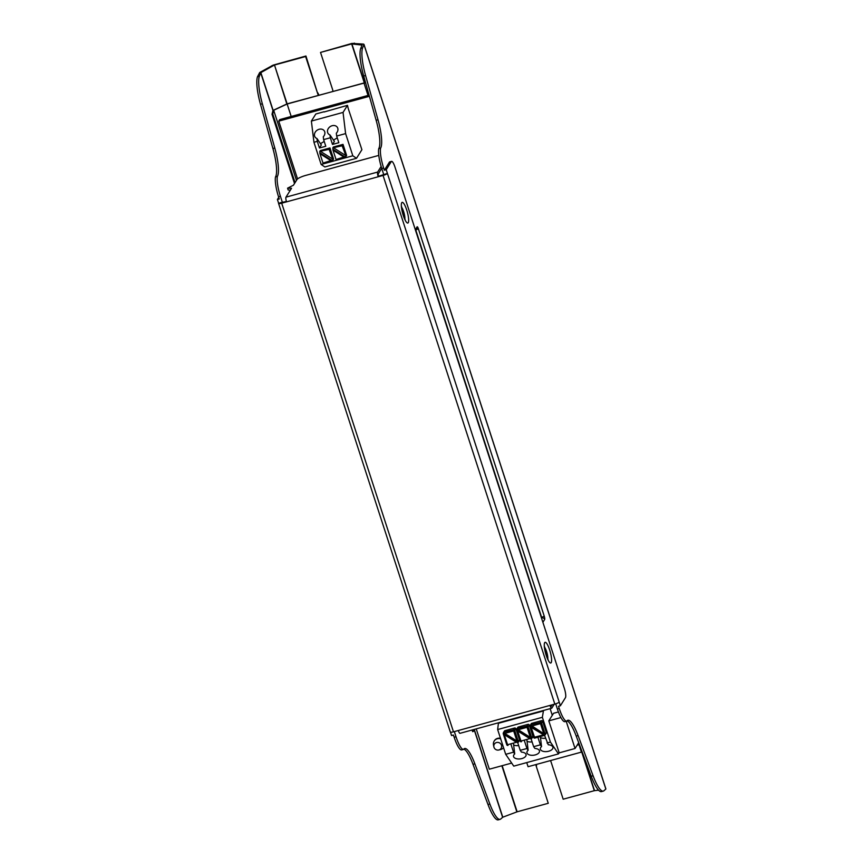 <?xml version="1.0" encoding="UTF-8"?>
<svg xmlns="http://www.w3.org/2000/svg" width="863" height="863" viewBox="0 0 863 863"><rect width="100%" height="100%" fill="white"/><g stroke="black" fill="none" stroke-linecap="round" stroke-linejoin="round"><path stroke-width="1.29" d="M526.732 762.59L528.07 766.711L581.403 752.115L578.976 744.65M365.653 82.967L363.981 82.977L368.026 95.437M363.981 82.977L287.142 104.013L291.187 116.473M582.212 752.115L581.403 752.115M535.901 764.564A7.929 7.562 -148 0 0 536.257 766.322L548.264 803.291L517.142 811.803L502.784 817.207L500.734 818.987A27.767 6.268 -105.3 0 1 500.098 819.343A27.767 6.268 -105.3 0 1 489.871 804.025L474.866 763.831A27.767 6.268 74.7 0 0 464.639 748.512A27.767 6.268 74.7 0 0 463.56 749.418A17.843 4.035 -105.3 0 1 456.02 736.743L454.348 731.597M280.529 202.859L278.609 203.193L277.401 199.493L279.267 198.986L278.544 196.764A17.843 4.035 -105.3 0 1 275.513 176.904A27.767 6.268 74.7 0 0 272.924 148.555L260.475 104.283A27.767 6.268 -105.3 0 1 257.519 76.688L259.72 72.503L273.129 65.135L305.944 56.009L317.638 93.484L305.621 56.516L274.499 65.027L287.12 103.851L365.567 82.686M287.12 103.851L272.956 110.442L272.018 114.261L294.52 183.506M287.142 104.013L273.69 110.27L272.773 114.035L272.018 114.261M273.69 110.27L296.473 180.378M473.83 729.537L473.377 731.425L472.622 731.651L472.093 730.012M598.555 790.163L594.294 790.691L563.172 799.203L551.155 762.234A7.929 7.562 -148 0 0 550.411 760.594M548.264 803.291L536.257 766.322M536.257 764.467A7.929 7.562 -148 0 0 536.57 765.815M317.638 93.484A7.929 7.562 -148 0 0 318.469 95.264M271.716 65.793L274.499 65.027L286.829 103.948M278.544 196.764L280.41 196.257A17.843 4.035 -105.3 0 1 277.379 176.397A27.767 6.268 74.7 0 0 274.79 148.037L262.341 103.776A27.767 6.268 -105.3 0 1 259.385 76.181L260.853 72.621L274.229 65.146M272.773 114.035L295.06 182.632M472.848 729.807L473.377 731.425M332.902 91.316A7.929 7.562 -148 0 0 332.546 89.396L320.529 52.427L351.651 43.916L362.039 45.07M383.808 174.801L381.77 168.512L383.636 168.005A17.843 4.035 -105.3 0 1 380.594 148.145A27.767 6.268 74.7 0 0 378.005 119.784L365.567 75.513A27.767 6.268 -105.3 0 1 362.6 47.929L363.927 44.488L605.848 789.03L603.949 790.735A27.767 6.268 -105.3 0 1 603.323 791.091A27.767 6.268 -105.3 0 1 593.086 775.772L578.091 735.578A27.767 6.268 74.7 0 0 567.865 720.26A27.767 6.268 74.7 0 0 566.786 721.155A17.843 4.035 -105.3 0 1 559.246 708.491L558.523 706.268L560.389 705.761L386.214 169.709L391.273 161.618L389.418 162.136L384.348 170.216L386.214 169.709M603.323 791.091L601.457 791.598A27.767 6.268 -105.3 0 1 591.231 776.279L593.086 775.772M567.013 720.832A27.767 6.268 74.7 0 1 576.225 736.085L591.231 776.279M566.786 721.155L564.92 721.673A17.843 4.035 -105.3 0 1 557.379 708.998L559.246 708.491M555.707 703.83L557.379 708.998M381.77 168.512A17.843 4.035 -105.3 0 1 378.738 148.652A27.767 6.268 74.7 0 0 376.149 120.291L378.005 119.784M362.061 44.995L360.734 48.436A27.767 6.268 -105.3 0 0 363.701 76.03L376.149 120.291M369.073 95.146L279.709 119.612L278.76 121.133L297.541 178.932M317.951 92.977A7.929 7.562 -148 0 0 319.03 95.113M320.529 52.427L351.964 43.409L363.496 44.089M280.41 196.257L282.46 202.557M378.781 155.405L305.761 175.394A7.929 1.575 -18 0 0 297.045 179.461L293.431 185.221L287.573 188.177L288.177 190.022L290.399 190.076M364.262 82.729L351.651 43.916L354.445 43.15M383.636 168.005L384.348 170.216M389.418 162.136A7.929 1.791 -105.3 0 1 389.72 161.877L391.586 161.37A7.929 1.791 74.7 0 0 391.273 161.618M378.533 176.257L387.411 173.409A3.97 0.787 -18 0 1 383.053 175.437L378.21 176.764L378.242 173.905L381.716 168.361M378.738 148.652L380.594 148.145M450.378 731.846A3.97 0.787 -18 0 0 450.335 732.051A3.97 0.787 -18 0 0 453.474 731.835L549.979 705.416A3.97 0.895 74.7 0 0 551.662 708.232A3.97 0.895 74.7 0 0 551.813 708.102L554.229 704.262M287.573 188.177L291.543 188.263L285.977 197.152A3.97 0.895 74.7 0 0 286.538 201.856L378.21 176.764A3.97 0.895 74.7 0 1 377.649 172.061L381.133 166.473M476.225 728.879L489.332 769.192L511.683 763.075M577.153 745.157L579.386 744.542M369.407 96.311L278.76 121.133M500.098 819.343L498.231 819.85A27.767 6.268 -105.3 0 1 488.005 804.532L489.871 804.025M463.798 749.084A27.767 6.268 74.7 0 1 473.01 764.338L488.005 804.532M463.56 749.418L461.694 749.925A17.843 4.035 -105.3 0 1 454.165 737.25L456.02 736.743M450.486 732.191L451.576 735.546L453.442 735.039L454.165 737.25M275.513 176.904L277.379 176.397M560.389 705.761L565.448 697.671A7.929 1.791 74.7 0 0 564.316 688.253L394.941 166.991A7.929 1.791 74.7 0 0 391.586 161.37M549.979 705.416L554.833 704.089A3.97 0.787 -18 0 0 559.192 702.061M552.104 704.844L551.144 706.322L550.432 705.298M458.318 730.508A3.97 0.895 74.7 0 0 459.99 733.323L551.662 708.232M500.508 738.34A5.75 5.48 -148 0 0 494.434 740.67L494.186 741.069A5.75 5.48 -148 0 0 493.496 744.985L493.873 746.84A3.981 3.797 -148 0 0 498.879 749.979A3.981 3.797 -148 0 0 501.522 745.405A3.981 3.797 -148 0 0 496.829 742.46A3.981 3.797 -148 0 0 493.873 746.84M278.738 197.357L277.401 199.493M286.419 201.467L280.464 202.686M278.609 203.193A3.97 0.787 -18 0 0 278.555 203.398A3.97 0.787 -18 0 0 281.694 203.183L286.538 201.856M498.879 749.979L500.713 749.505A5.75 5.48 -148 0 0 503.55 747.703M500.68 738.868A5.75 5.48 -148 0 0 494.186 741.069M550.13 708.652L552.288 715.308M543.118 711.047L498.404 723.291L497.649 729.548L542.363 717.304L543.485 710.476M542.363 717.304L550.421 742.083L558.49 753.895L513.765 766.139L505.696 754.316L497.649 729.548M559.181 752.784L558.49 753.895M498.404 723.291L498.771 722.719M524.467 740.907L526.937 748.501L520.227 750.335L517.746 742.687M544.575 735.341L548.264 744.758A6.343 3.387 -6.9 0 1 552.924 747.423A6.343 3.387 -6.9 0 1 547.034 751.554A6.343 3.387 -6.9 0 1 540.324 748.944A6.343 3.387 -6.9 0 1 541.554 746.592L540.357 744.834L533.647 746.668L531.155 738.987M540.357 744.834L537.886 737.229M547.066 743L550.421 742.083M511.058 744.575L513.528 752.18L505.696 754.316M530.022 726.279L531.144 727.336L534.823 738.07L544.704 735.136A0.992 0.949 -148 0 0 545.243 734.737L546.193 733.226A0.992 0.949 -148 0 0 546.29 732.439L542.687 721.349A0.992 0.949 -148 0 0 541.446 720.681L531.759 723.334A0.992 0.949 -148 0 0 531.22 723.733L530.27 725.244A0.992 0.949 -148 0 0 530.184 726.031L533.614 737.423L530.087 726.484M503.442 732.59L504.391 731.08A0.992 0.949 32 0 1 504.931 730.681L503.981 732.191A0.992 0.949 -148 0 0 503.356 733.377L517.876 742.482L516.441 742.288L504.305 734.672L507.573 744.715L516.441 742.288M503.981 732.191L513.517 729.796L514.618 728.027L504.931 730.681M514.618 728.027A0.992 0.949 32 0 1 515.847 728.696L514.747 730.465A0.992 0.949 -148 0 0 513.517 729.796L513.658 730.972L504.779 733.399L503.819 732.45M518.35 741.554L516.915 741.004L513.658 730.972L514.747 730.465L518.35 741.554L519.461 739.785L515.847 728.696M519.461 739.785A0.992 0.949 32 0 1 519.364 740.562L518.415 742.083A0.992 0.949 -148 0 0 518.512 741.295M516.829 728.922L517.778 727.412A0.992 0.949 32 0 1 518.318 727.013L517.369 728.534A0.992 0.949 -148 0 0 516.732 729.71L531.263 738.814L529.828 738.62L517.692 731.015L520.961 741.047L529.828 738.62M517.369 728.534L526.894 726.128L528.005 724.359L518.318 727.013M528.005 724.359A0.992 0.949 32 0 1 529.235 725.028L528.134 726.797A0.992 0.949 -148 0 0 526.894 726.128L527.045 727.304L518.167 729.731L517.207 728.782M531.737 737.887L530.303 737.347L527.045 727.304L528.134 726.797L531.737 737.887L532.838 736.117L529.235 725.028M532.838 736.117A0.992 0.949 32 0 1 532.751 736.905L531.802 738.415A0.992 0.949 -148 0 0 531.888 737.638M513.528 752.18L514.726 753.938A6.343 3.387 173.1 0 0 513.496 756.29A6.343 3.387 173.1 0 0 520.206 758.901A6.343 3.387 173.1 0 0 526.096 754.769A6.343 3.387 173.1 0 0 521.435 752.105L520.227 750.335M526.937 748.501L528.145 750.271A6.343 3.387 173.1 0 0 526.915 752.622A6.343 3.387 173.1 0 0 533.614 755.222A6.343 3.387 173.1 0 0 539.515 751.101A6.343 3.387 173.1 0 0 534.855 748.426L533.647 746.668M528.145 750.271L526.926 740.227M540.346 736.56L541.554 746.592M514.726 753.938L513.517 743.906M541.446 720.681L540.346 722.45L530.81 724.844A0.992 0.949 -148 0 0 530.27 725.244M545.243 734.737A0.992 0.949 -148 0 0 545.34 733.96L543.744 733.658L530.659 725.103M503.258 733.82L506.786 744.769L503.356 733.377M517.876 742.482A0.992 0.949 -148 0 0 518.415 742.083M516.646 730.163L520.184 741.047L516.732 729.71M531.263 738.814A0.992 0.949 -148 0 0 531.802 738.415M513.647 744.974A6.343 3.387 173.1 0 0 518.685 745.567M545.513 738.221A6.343 3.387 -6.9 0 1 540.475 737.628M527.056 741.295A6.343 3.387 173.1 0 0 532.093 741.9M530.184 726.031L544.704 735.136M531.144 727.336L544.553 735.384M503.194 733.626L504.305 734.672M516.915 741.004L504.779 733.399M516.581 729.958L517.692 731.015M530.303 737.347L518.167 729.731M348.253 108.598L361.899 149.698L356.516 158.296L352.816 155.782L345.61 133.603L343.053 112.417L347.476 105.34L348.253 108.598M324.078 111.996L347.476 105.34M356.516 158.296L324.844 166.958L321.144 164.455L313.938 142.266L311.381 121.079L315.804 114.002L324.003 111.758M343.053 112.417L311.381 121.079M345.61 133.603L336.667 136.041L336.322 133.215A5.556 4.52 -34.3 0 0 337.293 127.249A5.556 4.52 -34.3 0 0 330.162 126.634A5.556 4.52 -34.3 0 0 328.123 133.506A5.556 4.52 -34.3 0 0 329.99 134.941L330.335 137.778L323.625 139.612L323.28 136.786A5.556 4.52 -34.3 0 0 324.251 130.82A5.556 4.52 -34.3 0 0 317.12 130.205A5.556 4.52 -34.3 0 0 315.081 137.077A5.556 4.52 -34.3 0 0 316.948 138.512L317.293 141.349L313.938 142.266M317.293 141.349L319.45 148.005L325.793 146.268L323.625 139.612M352.816 155.782L321.144 164.455M330.335 137.778L332.492 144.434L338.825 142.697L336.667 136.041M343.021 144.369L333.334 147.023L332.827 147.832L342.136 145.782L343.021 144.369L346.624 155.459L346.117 156.268L336.052 159.526L332.999 150.13L344.261 157.282M329.979 147.94L320.292 150.594L319.785 151.403L329.094 149.353L329.979 147.94L333.582 159.029L333.075 159.838L323.01 163.096L319.957 153.7L331.219 160.852M324.208 141.403L320.486 143.69M316.948 138.512L321.349 144.973L319.45 148.005M332.492 144.434L334.391 141.403L329.99 134.941M337.25 137.832L333.528 140.119M332.827 147.832L332.999 150.13M346.117 156.268L342.136 145.782M319.785 151.403L319.957 153.7M333.075 159.838L329.094 149.353M333.377 149.526L344.639 156.678M345.189 155.178L333.927 148.037M320.335 153.096L331.597 160.248M332.147 158.749L320.885 151.608M578.695 742.687L575.049 748.501L559.202 752.849L548.803 720.864L553.55 713.28L558.415 711.953M548.803 720.864L560.907 717.552M566.214 721.317L575.049 748.501M502.158 765.686L517.142 811.803M581.759 752.115L594.294 790.691M582.018 752.115L594.531 790.637M474.262 729.418L502.784 817.207M501.867 765.761L516.861 811.9M260.853 72.621L273.107 110.345M260.702 72.74L272.956 110.442M351.899 43.884L364.51 82.686M474.089 729.472L502.622 817.283M257.519 76.688L259.385 76.181M360.734 48.436L362.6 47.929M542.881 622.309L544.65 619.483A2.772 0.626 -105.3 0 0 544.251 616.193L418.372 228.76A2.772 0.626 -105.3 0 0 417.088 226.872L415.319 229.698M576.225 736.085L578.091 735.578M363.701 76.03L365.567 75.513M285.977 197.152L377.649 172.061M260.475 104.283L262.341 103.776M272.924 148.555L274.79 148.037M473.01 764.338L474.866 763.831M417.088 226.872A2.384 2.265 32 0 1 416.861 228.749L415.642 230.701M418.372 228.76L416.171 229.849M544.251 616.193L541.64 617.412L415.869 230.335M544.65 619.483A2.384 2.265 -148 0 0 541.694 617.886L541.328 617.52M551.187 662.655A10.734 2.427 -105.3 0 1 544.823 650.012A10.734 2.427 -105.3 0 1 547.789 645.276A10.734 2.427 -105.3 0 1 551.187 662.655M401.737 202.708A10.734 2.427 74.7 0 0 405.135 220.087A10.734 2.427 74.7 0 0 408.102 215.351A10.734 2.427 74.7 0 0 401.737 202.708M554.833 704.089L383.053 175.437M453.474 731.835L281.694 203.183M544.553 647.185A7.001 1.586 -105.3 0 1 546.98 652.913A7.001 1.586 -105.3 0 1 547.8 659.073M404.855 219.137A7.001 1.586 74.7 0 0 404.035 212.978A7.001 1.586 74.7 0 0 401.608 207.26M533.658 737.455A0.992 0.949 -148 0 0 534.769 738.059M531.759 723.334L530.81 724.844M542.687 721.349L541.576 723.118A0.992 0.949 -148 0 0 540.346 722.45L540.486 723.625L531.619 726.053M546.29 732.439L545.34 733.96M545.179 734.208L541.576 723.118L540.486 723.625L543.744 733.658M543.269 734.942L533.614 737.423A0.992 0.992 0 0 0 534.823 738.07L544.391 735.427M506.829 744.801A0.992 0.949 -148 0 0 507.929 745.405M520.216 741.144A0.992 0.949 -148 0 0 521.317 741.738M507.994 745.416L506.786 744.769A0.992 0.992 0 0 0 507.994 745.416M521.371 741.749L520.173 741.101A0.992 0.992 0 0 0 521.371 741.749M363.938 44.315L605.891 788.955M548.264 660.378L544.283 645.826M405.319 220.443L401.338 205.89M450.335 732.051L278.555 203.398"/></g></svg>
